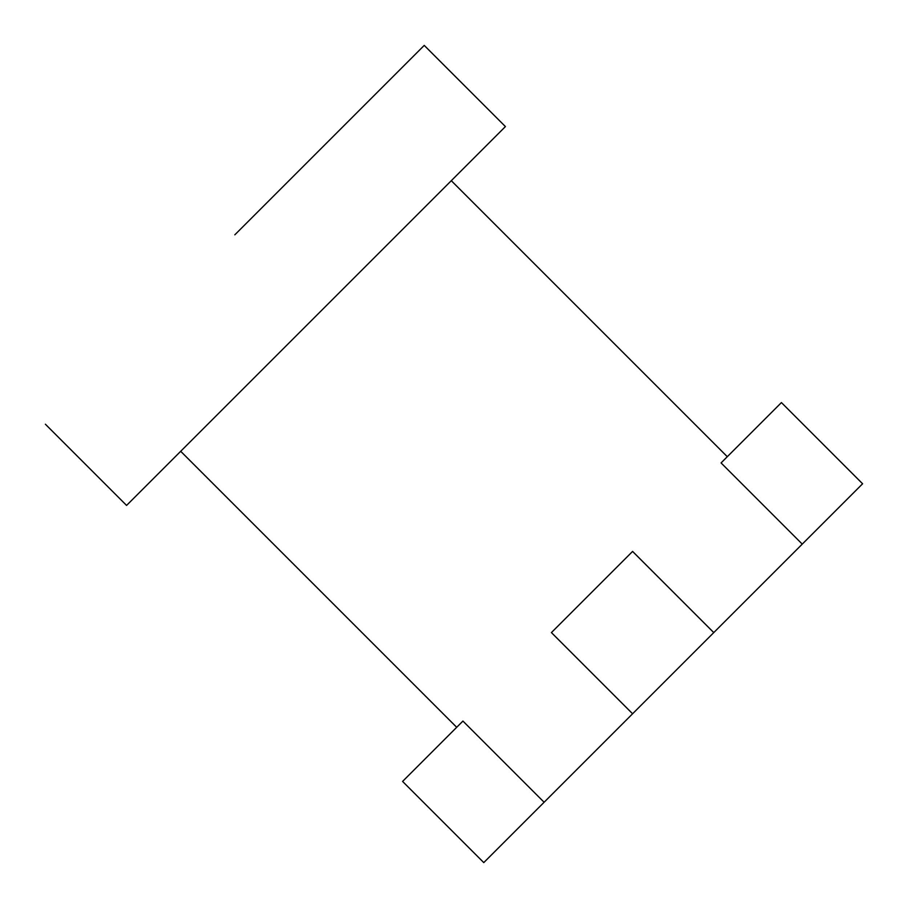 <?xml version="1.0" encoding="UTF-8"?>
<svg xmlns="http://www.w3.org/2000/svg" width="908" height="908" viewBox="0 0 908 908"><rect width="100%" height="100%" fill="white"/><g stroke="black" fill="none" stroke-linecap="round" stroke-linejoin="round"><path stroke-width="1.36" d="M315.995 315.995L126.575 505.416L505.416 126.575L424.229 45.4L234.82 234.82M483.771 862.6L544.119 802.252L462.932 721.065L402.584 781.425L483.771 862.6M632.592 713.767L551.417 632.592L632.592 551.417L713.767 632.592L544.119 802.252M802.252 544.119L862.6 483.771L781.425 402.584L721.065 462.932L802.252 544.119L713.767 632.592M180.703 451.299L456.701 727.297M451.299 180.703L727.297 456.701M45.4 424.229L126.575 505.416"/></g></svg>
